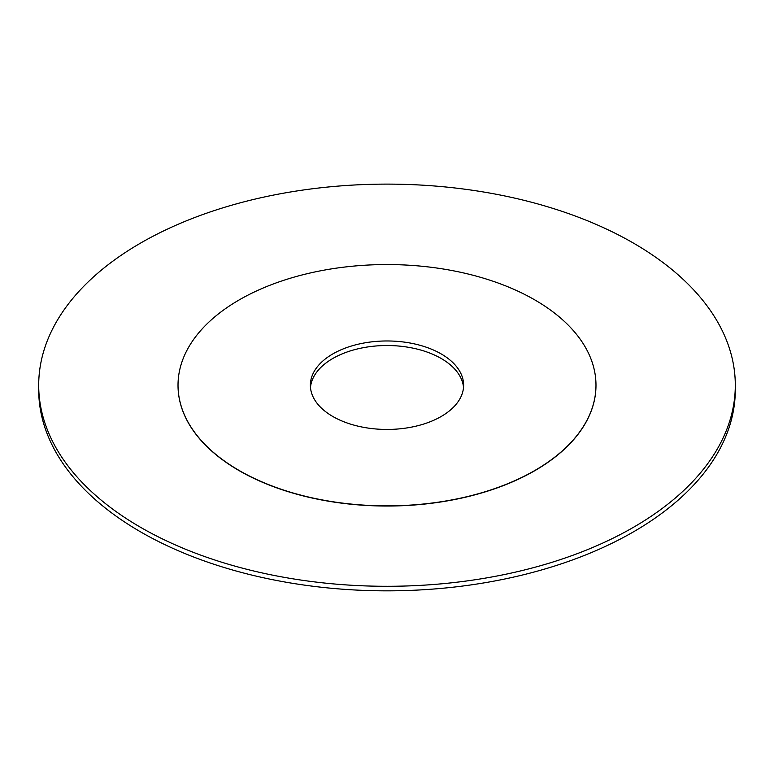 <?xml version="1.0" encoding="UTF-8"?>
<svg xmlns="http://www.w3.org/2000/svg" width="774" height="774" viewBox="0 0 774 774"><rect width="100%" height="100%" fill="white"/><g stroke="black" fill="none" stroke-linecap="round" stroke-linejoin="round"><path stroke-width="1.16" d="M310.471 387.484A76.626 44.244 180 0 1 387 345.523A76.626 44.244 180 0 1 463.529 387.484M441.18 416.489A76.626 44.244 180 0 1 357.675 426.077A76.626 44.244 180 0 1 310.374 385.21A76.626 44.244 180 0 1 387 340.966A76.626 44.244 180 0 1 463.626 385.21A76.626 44.244 180 0 1 441.18 416.489M534.776 470.524A208.98 120.657 180 0 1 307.026 496.676A208.98 120.657 180 0 1 178.02 385.21A208.98 120.657 180 0 1 387 264.553A208.98 120.657 180 0 1 595.98 385.21A208.98 120.657 180 0 1 534.776 470.524M595.98 385.297A208.98 120.657 180 0 1 595.98 385.384A208.98 120.657 180 0 1 534.776 470.698A208.98 120.657 180 0 1 307.026 496.85A208.98 120.657 180 0 1 178.02 385.384A208.98 120.657 180 0 1 178.02 385.297M633.287 527.404A348.3 201.085 180 0 1 253.708 570.989A348.3 201.085 180 0 1 38.7 385.21A348.3 201.085 180 0 1 387 184.115A348.3 201.085 180 0 1 735.3 385.21A348.3 201.085 180 0 1 633.287 527.404M735.3 385.21L735.3 389.757A348.3 201.085 180 0 1 633.287 531.951A348.3 201.085 180 0 1 253.708 575.537A348.3 201.085 180 0 1 38.7 389.757L38.7 385.21"/></g></svg>
